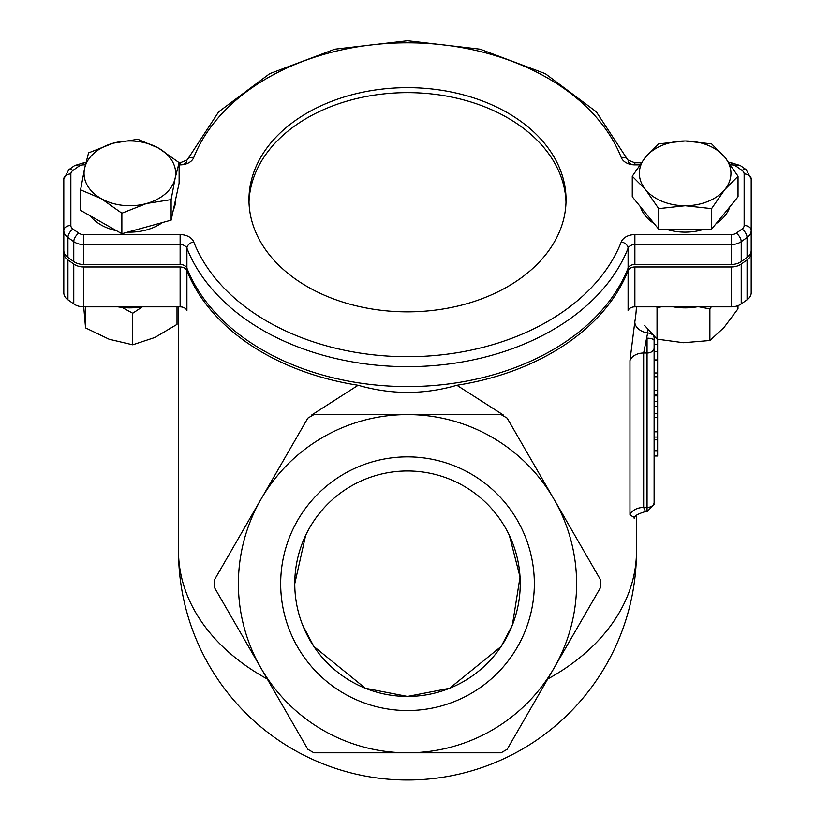 <?xml version="1.0" encoding="UTF-8"?>
<svg xmlns="http://www.w3.org/2000/svg" width="815" height="815" viewBox="0 0 815 815"><rect width="100%" height="100%" fill="white"/><g stroke="black" fill="none" stroke-linecap="round" stroke-linejoin="round"><path stroke-width="1.22" d="M186.91 270.631A7.05 4.982 0 0 0 180.125 266.984L180.125 306.837A7.05 4.982 180 0 1 186.91 310.484L186.91 270.631A228.995 161.92 0 0 0 358.131 385.271L311.748 414.957M503.252 414.957L456.869 385.271A228.995 161.92 0 0 0 628.09 270.631L628.09 310.484A7.05 4.982 180 0 1 634.875 306.837L634.875 266.984A7.05 4.982 0 0 0 628.09 270.631M557.745 505.738L507.908 419.419M547.741 678.997A228.995 161.92 0 0 0 636.495 551.001L636.495 515.121M178.505 306.837L178.505 551.001A228.995 161.92 0 0 0 267.259 678.997M307.082 419.43L257.255 505.748M636.403 306.837A228.995 161.92 180 0 1 634.803 321.915L629.964 360.617L629.964 515.06L634.569 517.515M741.232 261.574L741.232 241.648A14.089 9.963 0 0 1 731.269 244.561L731.269 264.488A14.089 9.963 0 0 0 741.232 261.574L747.07 257.448A14.089 9.963 0 0 0 751.196 250.399L751.196 178.943A7.05 4.982 180 0 0 744.146 173.962L744.146 225.49A7.05 4.982 180 0 1 742.088 229.015L736.251 233.141A7.05 4.982 180 0 1 731.269 234.598L634.875 234.598L634.875 244.561L731.269 244.561L731.269 234.598M628.09 268.135A7.05 4.982 180 0 1 634.875 264.488L634.875 244.561A7.05 4.982 180 0 0 628.09 248.208A7.05 4.798 -158.5 0 0 621.295 241.892A221.945 156.938 180 0 1 407.5 356.695A221.945 156.938 180 0 1 193.705 241.892A7.05 4.798 158.5 0 0 186.91 248.208A228.995 161.92 0 0 0 407.5 366.658A228.995 161.92 0 0 0 628.09 248.208L628.09 268.135A228.995 161.92 0 0 1 407.5 386.585A228.995 161.92 0 0 1 186.91 268.135L186.91 248.208A7.05 4.982 180 0 0 180.125 244.561L180.125 234.598L83.731 234.598A7.05 4.982 180 0 1 78.749 233.141L72.912 229.015A7.05 4.982 180 0 1 70.854 225.49L70.854 173.962A7.05 4.982 180 0 1 72.912 170.437L78.749 166.311A7.05 4.982 180 0 1 83.731 164.844L85.392 164.844M70.854 173.962A7.05 4.982 0 0 0 63.804 178.943L63.804 250.399A14.089 9.963 0 0 0 67.93 257.448L73.768 261.574A14.089 9.963 0 0 0 83.731 264.488L83.731 234.598M70.854 225.49A7.05 4.982 0 0 0 63.804 230.472A14.089 9.963 0 0 0 67.93 237.522L73.768 241.648A14.089 9.963 0 0 0 83.731 244.561L180.125 244.561L180.125 264.488A7.05 4.982 180 0 1 186.91 268.135M180.125 264.488L83.731 264.488M248.962 199.757A158.538 112.103 180 0 1 407.5 87.653A158.538 112.103 180 0 1 566.038 199.757A158.538 112.103 180 0 1 407.5 311.85A158.538 112.103 180 0 1 248.962 199.757M634.875 266.984L731.269 266.984L731.269 306.837L634.875 306.837M600.726 580.178L600.726 587.228L553.945 668.259A169.102 169.102 0 0 0 553.945 499.157L600.726 580.178M507.164 418.126L553.945 499.157A169.102 169.102 0 0 0 407.5 414.601L501.062 414.601L507.164 418.126M507.164 749.28L501.062 752.805L313.938 752.805L307.836 749.28L214.274 587.228L214.274 580.178L307.836 418.126L313.938 414.601L407.5 414.601A169.102 169.102 0 0 0 261.055 668.259A169.102 169.102 0 0 0 553.945 668.259L507.164 749.28M654.109 340.609A7.05 2.435 180 0 0 647.059 338.174L647.059 353.017A7.05 4.982 0 0 0 654.109 348.025L654.109 336.381M654.109 502.376L654.109 348.025M647.823 329.515L647.64 332.948A7.05 4.931 0 0 1 652.357 334.608M653.314 335.597A7.05 4.931 0 0 1 654.109 337.868M634.803 321.915A14.089 9.892 -170.2 0 0 647.64 332.948L643.656 353.017A14.089 9.963 0 0 0 629.964 360.617M63.804 250.399L63.804 292.748A14.089 9.963 0 0 0 67.93 299.798L73.768 303.924A14.089 9.963 0 0 0 83.731 306.837L85.555 327.895L109.139 339.244L132.723 344.806L154.87 337.481L177.018 324.38L177.018 306.837M180.125 306.837L83.731 306.837L83.731 266.984A14.089 9.963 180 0 1 73.768 264.06L67.93 259.934A14.089 9.963 180 0 1 63.804 252.895M83.731 266.984L180.125 266.984M456.869 385.271C424.095 394.776 391.18 394.776 358.131 385.271M731.269 306.837A14.089 9.963 0 0 0 741.232 303.924L747.07 299.798A14.089 9.963 0 0 0 751.196 292.748L751.196 252.895A14.089 9.963 180 0 1 747.07 259.934L741.232 264.06A14.089 9.963 180 0 1 731.269 266.984M751.196 252.895L751.196 249.543M731.269 264.488L634.875 264.488M736.251 233.141A7.05 3.525 -125.3 0 1 741.232 241.648L747.07 237.522A14.089 9.963 0 0 0 751.196 230.472L751.196 244.561M634.162 518.309C634.213 515.997 638.002 513.756 645.521 511.586L643.656 507.46L643.656 353.017L647.059 353.017L647.059 507.46A7.05 4.982 0 0 0 654.109 502.478M294.765 583.703A112.735 112.735 0 0 1 463.867 486.076A112.735 112.735 0 0 1 463.867 681.34A112.735 112.735 0 0 1 294.765 583.703L305.625 535.435M280.676 583.703A126.824 126.824 0 0 0 470.917 693.545A126.824 126.824 0 0 0 470.917 473.872A126.824 126.824 0 0 0 280.676 583.703M509.375 535.435L520.041 577.04L512.39 625.024M512.34 625.146L501.164 646.438L449.656 688.257L407.5 696.438L365.344 688.257L313.836 646.438L302.66 625.146M657.634 339.274L657.634 456.013L654.109 456.013L657.634 456.013M657.634 394.715L654.109 394.715M657.634 372.964L654.109 372.964M657.634 376.734L654.109 376.734M657.634 390.181L654.109 390.181M657.634 359.935L654.109 359.935M657.634 344.623L654.109 344.623M657.634 413.531L654.109 413.531M657.634 437.054L654.109 437.054M657.634 417.565L654.109 417.565M657.634 431.807L654.109 431.807M657.634 401.663L654.109 401.663M657.634 406.532L654.109 406.532M657.634 395.846L654.109 395.846M249.003 202.242A158.538 112.103 180 0 1 407.5 92.635A158.538 112.103 180 0 1 565.997 202.242M175.123 178.241L171.13 199.614L146.496 203.516A45.803 32.386 -0 0 0 175.123 178.241A45.803 32.386 -0 0 0 158.477 148.065L179.117 162.654L175.123 178.241M121.863 213.204L101.223 198.626A45.803 32.386 -0 0 0 146.496 203.516L121.863 213.204L121.863 233.732L80.583 210.351L80.583 189.834L84.577 168.45A45.803 32.386 -0 0 0 101.223 198.626L80.583 189.834M113.204 143.175L137.847 139.273L158.477 148.065A45.803 32.386 -0 0 0 113.204 143.175A45.803 32.386 -0 0 0 84.577 168.45L88.57 152.863L113.204 143.175M171.13 199.614L171.13 220.142L179.117 183.171L179.117 162.654M171.13 220.142L121.863 233.732M175.653 199.227L175.653 199.757A45.803 32.386 180 0 1 173.34 209.903M162.379 222.556A45.803 32.386 180 0 1 127.751 232.102M116.606 230.757A45.803 32.386 180 0 1 89.966 215.659M724.81 189.538L711.587 208.62L685.15 205.737A45.803 32.386 0 0 0 724.81 189.538A45.803 32.386 0 0 0 724.81 157.152L738.033 176.244L724.81 189.538M658.703 208.62L645.49 189.538A45.803 32.386 0 0 0 685.15 205.737L658.703 208.62L658.703 229.147L632.267 196.761L632.267 176.244L645.49 157.152A45.803 32.386 0 0 0 645.49 189.538L632.267 176.244M685.15 140.964L711.587 143.858L724.81 157.152A45.803 32.386 0 0 0 685.15 140.964A45.803 32.386 0 0 0 645.49 157.152L658.703 143.858L685.15 140.964M711.587 208.62L711.587 229.147L738.033 196.761L738.033 176.244M711.587 229.147L658.703 229.147M729.853 206.776A45.803 32.386 180 0 1 716.1 223.626M704.364 229.147A45.803 32.386 180 0 1 665.926 229.147M654.19 223.626A45.803 32.386 180 0 1 640.437 206.776M117.971 306.837A49.318 34.872 0 0 0 141.728 306.837M673.272 306.837A49.318 34.872 0 0 0 697.029 306.837M711.281 306.837L709.885 308.936L699.209 306.837M661.383 306.837L657.033 307.561L656.635 306.837M644.665 325.511L657.033 339.142L683.459 342.718L709.885 340.517L723.944 327.569L737.993 308.844L737.993 305.635M709.885 340.517L709.885 308.936M657.033 339.142L657.033 307.561M142.38 306.837L132.723 313.225L122.077 307.428M85.555 327.895L85.555 306.837M132.723 344.806L132.723 313.225M186.941 161.207A7.05 4.982 180 0 1 180.156 164.844L180.156 162.786L187.175 159.954A7.05 4.798 21.5 0 1 193.726 157.56A221.945 156.938 180 0 1 407.5 42.818A221.945 156.938 180 0 1 621.275 157.56A7.05 4.798 -21.5 0 1 627.825 159.954L634.844 162.786L634.844 164.844A7.05 4.982 180 0 1 628.059 161.207M179.117 164.844L180.156 164.844A14.089 9.963 0 0 0 193.726 157.56M621.275 157.56A14.089 9.963 0 0 0 634.844 164.844L639.683 164.844M193.705 241.892A14.089 9.963 0 0 0 180.125 234.598M634.875 234.598A14.089 9.963 0 0 0 621.295 241.892M747.07 257.448L747.07 237.522A7.05 3.525 -125.3 0 0 742.088 229.015M751.196 230.472A7.05 4.982 180 0 0 744.146 225.49M751.196 178.943L746.153 169.663A7.05 3.525 125.3 0 0 742.088 170.437A7.05 4.982 180 0 1 744.146 173.962M746.153 169.663L740.315 165.537A7.05 3.525 125.3 0 0 736.251 166.311L742.088 170.437M737.147 165.751A14.089 9.963 0 0 0 731.269 164.844A7.05 4.982 180 0 1 736.251 166.311M740.315 165.537L731.269 162.786L731.269 164.844L730.607 164.844M85.87 162.786L83.731 162.786L83.731 164.844M83.731 162.786L74.685 165.537A7.05 3.525 54.7 0 1 78.749 166.311M63.804 178.943L68.847 169.663A7.05 3.525 54.7 0 1 72.912 170.437M67.93 257.448L67.93 237.522A7.05 3.525 -54.7 0 1 72.912 229.015M73.768 261.574L73.768 241.648A7.05 3.525 -54.7 0 1 78.749 233.141M629.964 515.06A14.089 9.963 180 0 1 643.656 507.46L647.059 507.46L647.059 511.586L654.109 504.546M73.768 264.06L73.768 303.924M67.93 299.798L67.93 259.934M747.07 259.934L747.07 299.798M741.232 303.924L741.232 264.06M657.634 450.715L654.109 450.715M657.634 439.835L654.109 439.835M657.634 351.611L654.109 351.611M187.175 159.954L218.675 111.828L269.694 73.676L334.863 49.185L407.5 40.75L480.137 49.185L545.306 73.676L596.325 111.828L627.825 159.954M731.269 162.786L729.14 162.786M641.161 162.786L634.844 162.786M180.156 162.786L179.117 162.786M68.847 169.663L74.685 165.537M645.521 511.586L647.059 511.586M178.505 551.001A228.995 228.995 0 0 0 407.5 779.996A228.995 228.995 0 0 0 636.495 551.001M657.634 360.291L654.109 360.291"/></g></svg>
